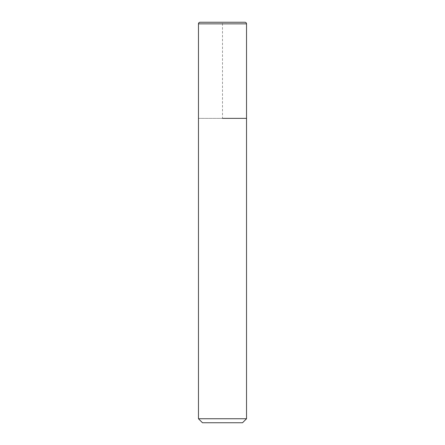 <?xml version="1.0" encoding="UTF-8"?>
<svg xmlns="http://www.w3.org/2000/svg" width="445" height="445" viewBox="0 0 445 445"><rect width="100%" height="100%" fill="white"/><g stroke="black" fill="none" stroke-linecap="round" stroke-linejoin="round"><path stroke-width="0.33" stroke-dasharray="2.23 1.67" d="M246.53 118.37L198.47 118.37L246.53 118.37M198.47 118.37L222.5 118.37L222.5 22.25L200.072 22.25L244.928 22.25M246.53 418.745L198.47 418.745M242.525 422.75L202.475 422.75M198.47 23.852L246.53 23.852"/><path stroke-width="0.67" d="M222.5 118.37L246.53 118.37L222.5 118.37M246.53 418.745L242.525 422.75L202.475 422.75L198.47 418.745L246.53 418.745L246.53 23.852C246.447 22.89 245.913 22.356 244.928 22.25L200.072 22.25A1.602 1.602 0 0 0 198.47 23.852L198.47 118.37L198.47 23.852C198.553 22.89 199.087 22.356 200.072 22.25M246.53 23.852L198.47 23.852M198.47 418.745L198.47 118.37"/></g></svg>
